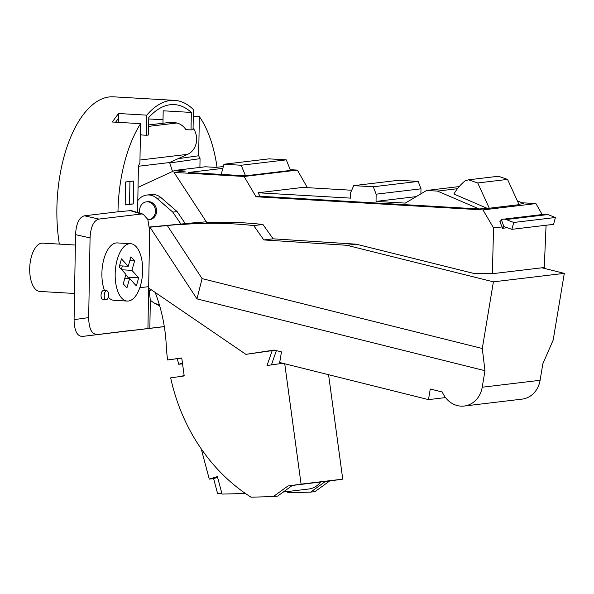 <?xml version="1.0" encoding="UTF-8"?>
<svg xmlns="http://www.w3.org/2000/svg" width="594" height="594" viewBox="0 0 594 594"><rect width="100%" height="100%" fill="white"/><g stroke="black" fill="none" stroke-linecap="round" stroke-linejoin="round"><path stroke-width="0.89" d="M149.554 227.25L206.289 221.77M138.038 187.385L174.755 170.433L185.38 171.05L174.035 172.409L206.749 222.468C225.468 221.733 244.193 222.401 262.927 224.48L253.727 225.579L263.825 239.939L346.874 245.292L493.399 281.838L564.3 273.366L541.943 267.79M199.198 222.342L185.283 223.604M137.808 200.594A15.726 13.781 83.2 0 1 146.815 195.047L151.158 194.528A15.726 13.781 -96.8 0 1 161.182 197.765L177.138 211.598L185.313 223.648L149.532 227.019M178.616 224.799A483.984 424.116 83.2 0 1 253.727 225.579M174.035 172.409L244.104 176.47L297.394 170.099L290.184 169.684M174.755 170.433L205.353 166.78L215.971 167.397L223.329 166.513M245.508 175.817L290.481 170.441L286.278 159.86L241.216 165.243L245.508 175.817L188.291 172.498L222.832 168.369M351.715 190.243L302.888 187.407L258.048 192.768L350.571 198.129L350.646 192.701L353.712 185.64L398.626 180.272L418.176 181.408L373.27 186.768L376.143 194.179L376.047 201.411L405.271 203.103L426.618 190.466L437.459 191.097L457.477 188.706M489.285 208.227L519.097 204.663L507.543 179.403L477.739 182.967L489.285 208.227L479.128 208.962L260.09 196.265L258.048 192.768M260.09 196.265L256.014 196.755L482.967 209.912L535.929 203.586L521.903 202.769M244.104 176.47L256.014 196.755M297.394 170.099L307.402 187.674M353.712 185.64L373.27 186.768M420.879 193.867L420.99 188.818L376.143 194.179M420.99 188.818L418.176 181.408M416.238 196.614L376.047 201.411M459.221 186.568L426.618 190.466M486.59 208.071L453.875 194.008A54.448 47.713 83.2 0 1 465.161 180.791L468.562 179.819L477.739 182.967M479.128 208.962L437.459 191.097M518.889 204.21L523.863 203.616L517.329 200.802M507.543 179.403L498.373 176.255L468.562 179.819M482.967 209.912L493.555 227.948L502.138 226.923L499.829 221.711L501.789 219.624A7.262 6.363 83.2 0 1 503.4 219.186A7.262 6.363 83.2 0 1 506.14 219.535L513.758 222.475L555.427 217.501L547.817 214.56A7.262 6.363 -96.8 0 0 545.069 214.204L503.4 219.186M542.174 214.553L535.929 203.586M513.758 222.475L511.872 229.336L553.549 224.354L555.427 217.501M511.872 229.336L503.868 226.566L501.395 219.802M502.138 226.923L502.435 228.311L507.625 227.688M502.435 228.311L503.868 226.566M546.072 225.245L544.267 267.508L492.367 273.708L493.555 227.948M262.927 224.48L273.143 238.825L356.192 244.179L473.336 273.322L492.367 273.708M356.192 244.179L346.874 245.292M273.143 238.825L263.825 239.939M482.217 387.221A24.198 21.206 83.2 0 1 464.204 406.036L522.081 399.123A24.198 21.206 -96.8 0 0 540.095 380.301L482.217 387.221L484.971 370.708L482.291 348.5L493.399 281.838M482.291 348.5L202.094 278.616L167.471 225.817M540.095 380.301L542.849 363.788L553.192 340.028L564.3 273.366M172.512 171.473L169.632 162.533L138.409 166.261M177.138 211.598L172.795 212.117L180.977 224.168M146.815 195.047A15.726 13.781 83.2 0 1 156.838 198.285L172.795 212.117M146.458 201.849L147.616 201.715A9.014 7.9 83.2 0 1 156.526 209.727A9.014 7.9 83.2 0 1 149.755 219.617L148.597 219.75A9.014 7.9 -96.8 0 0 155.368 209.868A9.014 7.9 -96.8 0 0 146.458 201.849A9.014 7.9 -96.8 0 0 139.612 210.343A9.014 7.9 83.2 0 0 139.612 210.64A9.014 7.9 -96.8 0 0 139.969 213.201M147.973 219.802A9.014 7.9 -96.8 0 0 148.597 219.75M464.204 406.036A24.198 21.206 83.2 0 1 442.263 391.995L430.256 389.003L428.489 399.621L279.692 362.511L281.459 351.893L274.153 350.074L245.901 354.351L148.79 288.06M484.971 370.708L196.963 298.879L202.094 278.616M149.978 227.212L196.963 298.879M115.644 122.201A101.336 48.233 93.3 0 1 118.577 118.303L118.659 113.521A105.569 50.245 -86.7 0 0 112.444 122.015L140.6 123.649L139.917 162.786L138.417 166.023L137.6 212.496M163.023 119.773L148.767 118.948M146.807 115.154A105.569 50.245 -86.7 0 1 170.315 100.497A105.569 50.245 -86.7 0 1 174.584 100.364A105.569 50.245 -86.7 0 1 193.406 109.586L193.05 129.685L191.023 129.93L191.335 112.429A101.336 48.233 93.3 0 0 174.339 104.596A101.336 48.233 93.3 0 0 170.24 104.722A101.336 48.233 93.3 0 0 148.79 117.508L148.485 135.009L146.458 135.254L146.807 115.154L118.659 113.521M191.335 112.429L163.179 110.796L162.964 123.24M169.765 162.949L200.052 158.657L198.663 155.769L199.346 116.624L193.288 116.276M198.663 155.769L178.096 158.687M191.023 129.93L185.9 129.633A16.936 14.843 -96.8 0 0 176.864 123.003A27.554 24.146 -96.8 0 0 169.112 122.505L148.663 124.948M118.577 118.303L118.503 122.364M146.458 135.254L141.335 134.957A16.936 14.843 -96.8 0 0 140.422 133.695M193.08 128.007A16.936 14.843 83.2 0 1 187.674 154.329L139.961 160.031M143.043 214.122L131.17 210.566L117.976 211.791A105.569 50.245 -86.7 0 1 140.6 123.649M174.584 100.364L113.506 96.822A105.569 50.245 93.3 0 0 109.229 96.956A105.569 50.245 93.3 0 0 59.348 244.112M199.346 116.624A105.569 50.245 -86.7 0 1 217.04 167.27M117.976 211.791L84.422 215.8C79.121 217.3 76.166 223.582 75.557 234.645L74.079 319.646C74.302 330.613 77.042 336.211 82.314 336.442L164.308 326.559M130.197 330.509L82.314 336.442M130.197 330.724L164.323 326.641M129.462 210.417L141.424 214.003L98.931 219.075L84.422 215.8M141.424 214.003L143.124 214.144L147.824 219.431L149.658 230.799L147.936 328.304M149.844 328.289L150.334 300.185L148.678 286.687L140.013 287.637M150.334 300.185A101.336 48.233 93.3 0 0 159.645 305.747M125.572 181.994L133.68 181.022L133.279 203.942L125.171 204.915L125.572 181.994M125.186 204.254L133.279 203.942M129.559 203.727L129.945 181.467M169.632 162.533L187.674 154.329M245.901 354.351L272.193 350.631L267.055 365.518L282.841 363.298M155.168 292.411A151.247 132.536 -96.8 0 1 166.223 344.735A181.497 159.043 83.2 0 0 167.59 359.964L181.757 357.967L184.199 375.95L170.664 377.858A181.497 159.043 83.2 0 0 251.002 497.178L273.337 496.584L287.949 485.981L301.076 484.132L284.734 363.766M272.193 350.631L275.029 350.289M271.428 364.902L276.358 350.623M181.771 358.056L167.59 359.964M273.337 496.584L277.68 496.072L292.293 485.461L330.531 480.784L325.282 481.519L310.669 492.129L288.328 492.716A181.497 159.043 83.2 0 1 286.672 491.646M287.949 485.981L292.293 485.461M310.669 492.129L315.013 491.609L329.625 480.999L342.745 479.15L301.076 484.132M329.625 480.999L325.282 481.519M342.745 479.15L328.571 374.703M149.035 290.659L151.477 289.894M245.493 493.517L222.045 494.067L217.397 476.581L209.266 479.106L201.225 448.834M181.935 376.269L184.103 375.222M182.455 363.112L178.742 364.271L177.257 358.694M159.363 304.796L154.863 303.46M320.589 481.972A21.176 18.555 83.2 0 1 308.783 489.011L283.197 492.062M221.933 493.651L217.642 493.748L213.61 478.586L217.604 477.346M213.61 478.586L209.266 479.106M178.742 364.271L182.551 363.81M428.489 399.621L445.522 397.586M199.903 167.434L200.052 158.657M96.919 334.4C91.647 334.17 88.9 328.571 88.677 317.604L74.079 319.646M75.557 234.645L90.065 237.919L88.677 317.604M90.065 237.919C90.674 226.856 93.629 220.574 98.931 219.075M127.257 301.069A28.735 13.677 93.3 0 0 138.417 291.194A28.735 13.677 -86.7 0 0 141.847 279.596A28.735 13.677 93.3 0 0 130.583 243.696A28.735 13.677 93.3 0 0 115.266 271.592A28.735 13.677 93.3 0 0 127.257 301.069L113.974 300.304A28.735 13.677 -86.7 0 1 108.264 297.171M104.522 290.6A28.735 13.677 -86.7 0 1 103.779 259.444A28.735 13.677 -86.7 0 1 117.3 242.924L130.583 243.696M103.653 290.57A4.537 2.161 93.3 0 0 103.467 290.54A4.537 2.161 93.3 0 0 103.289 290.548A4.537 2.161 93.3 0 0 101.039 295.136A4.537 2.161 93.3 0 0 102.948 299.599A4.537 2.161 93.3 0 0 103.126 299.591M138.662 277.821L131.913 270.367L134.6 260.914L130.918 256.853L128.23 266.298L121.473 258.85L119.171 266.944L125.928 274.398L123.24 283.85L126.923 287.912L129.611 278.467L136.36 285.914L138.662 277.821L128.044 277.205L127.71 278.356M125.824 274.755L128.044 277.205M121.733 269.773L131.913 270.367M124.851 278.192L129.611 278.467M119.498 265.793L128.23 266.298M129.841 260.64L134.6 260.914M122.364 265.964L121.391 269.394M106.475 290.733A4.537 2.161 -86.7 0 1 106.66 290.726A4.537 2.161 -86.7 0 1 108.561 295.188A4.537 2.161 -86.7 0 1 106.319 299.777A4.537 2.161 -86.7 0 1 106.133 299.784A4.537 2.161 -86.7 0 1 104.232 295.322A4.537 2.161 -86.7 0 1 106.475 290.733M75.379 245.04L42.679 243.139A24.198 11.516 93.3 0 0 29.7 268.681A24.198 11.516 93.3 0 0 39.872 291.461L74.532 293.466M286.278 159.86L269.015 158.858L223.945 164.241L241.216 165.243M221.206 174.406L223.945 164.241M547.817 214.56L506.14 219.535M161.182 197.765L156.838 198.285M176.864 123.003L148.634 126.373M103.467 290.54L106.66 290.726M102.948 299.599L106.133 299.784"/></g></svg>
